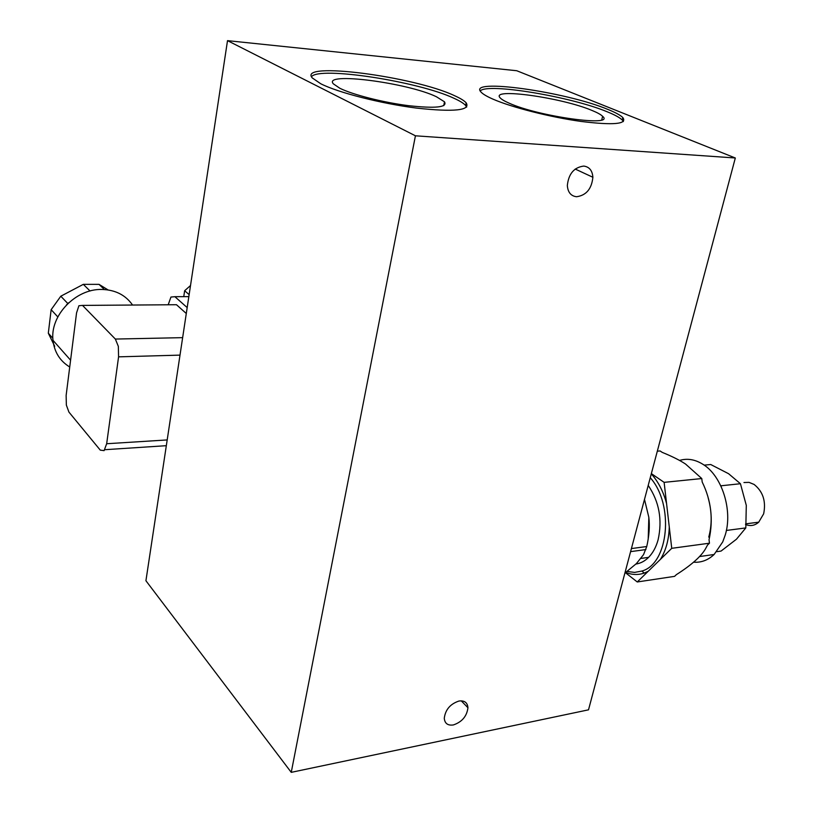 <?xml version="1.0" encoding="UTF-8"?>
<svg xmlns="http://www.w3.org/2000/svg" width="813" height="813" viewBox="0 0 813 813"><rect width="100%" height="100%" fill="white"/><g stroke="black" fill="none" stroke-linecap="round" stroke-linejoin="round"><path stroke-width="1.22" d="M320.759 83.759L312.243 77.906C297.467 61.107 414.335 76.513 454.579 95.71C460.361 98.302 464.233 100.68 466.184 102.845C470.757 110.446 454.223 112.204 416.571 108.099C381.084 103.607 338.218 92.641 320.759 83.759M311.501 76.707C319.204 66.046 418.756 81.534 454.05 98.312C459.833 100.914 463.695 103.312 465.646 105.487L466.682 107.103M492.963 99.135C486.875 96.473 482.922 94.135 481.083 92.113C466.662 77.723 565.96 91.798 607.819 109.399C615.411 112.448 620.421 115.182 622.839 117.58C627.514 124.135 613.591 125.426 581.102 121.442C550.33 117.184 511.662 107.336 492.963 99.135M480.249 90.914C487.465 82.682 571.183 96.686 607.26 111.808C614.841 114.877 619.841 117.621 622.26 120.039L623.347 121.554M339.824 88.251L333.381 83.861C322.121 71.574 407.567 82.682 436.439 96.757L444.498 101.818C447.607 107.336 435.646 108.627 408.624 105.68C383.269 102.489 352.679 94.694 339.824 88.251M509.141 103.17C504.599 101.188 501.641 99.45 500.259 97.946C489.406 87.408 561.976 97.59 592.077 110.477C597.413 112.651 600.919 114.592 602.596 116.3C615.929 127.204 538.501 116.594 509.141 103.17M583.754 166.076C589.334 166.828 592.372 170.557 592.88 177.264C591.691 188.86 586.264 195.354 576.6 196.736C570.96 196.085 567.87 192.346 567.332 185.527C568.572 173.83 574.039 167.356 583.754 166.076M458.959 701.04C464.477 700.328 467.475 702.554 467.942 707.737C466.886 716.243 462.028 721.974 453.38 724.942C447.811 725.735 444.772 723.509 444.274 718.265C445.372 709.678 450.27 703.936 458.959 701.04M291.247 772.35L145.923 580.736L227.508 40.65L516.753 70.731L735.318 157.986L415.433 135.801L291.247 772.35L588.51 709.83L735.318 157.986M227.508 40.65L415.433 135.801M168.21 304.784L170.943 297.05L174.897 296.694L187.183 307.588M106.666 443.735L104.094 450.636L100.273 450.128L68.922 412.089L66.351 405.067L66.138 395.413L76.554 312.903L78.912 305.729L82.509 305.403L115.355 339.062L118.342 346.368L118.576 356.846L106.666 443.735L167.193 439.935M132.57 305.048C125.537 294.997 115.263 289.794 101.757 289.458C75.741 288.645 49.857 315.495 52.997 340.322C54.369 352.11 59.938 361.002 69.725 366.998M66.442 304.956L68.739 302.731M57.814 316.918L51.148 309.692L48.313 333.198L54.695 346.247M52.865 338.33L48.313 333.198M108.058 289.926L99.034 284.367L83.322 284.347L60.802 296.206L51.148 309.692M104.379 289.54L99.034 284.367M90.06 291.013L83.322 284.347M67.611 303.32L60.802 296.206M172.793 304.753L176.482 304.723L186.289 313.503M190.516 285.526L184.642 290.729L183.758 296.654M189.144 294.631L184.642 290.729M651.284 473.867C658.276 481.662 663.367 491.55 666.569 503.542L669.272 526.987C668.865 539.751 665.908 550.543 660.41 559.374L648.154 571.336L644.221 573.084C638.185 575.126 632.047 574.913 625.797 572.454M627.148 571.458L634.607 572.403L641.904 571.051C668.764 563.816 674.323 504.558 650.258 477.709M648.154 571.336L637.26 581.966L674.566 576.356L676.396 574.628C691.294 565.147 700.989 556.549 705.481 548.856L707.534 545.035L709.454 543.206L709.038 539.72C713.479 519.598 711.192 500.361 702.188 482.007L701.782 478.552L685.572 464.06C679.983 460.331 672.209 456.439 662.249 452.384L660.075 450.951L657.321 451.185M648.215 485.422C659.231 501.743 662.524 519.873 658.103 539.812C656.071 547.139 652.9 552.992 648.591 557.372C644.821 561.122 640.593 563.348 635.939 564.049M745.531 524.497C750.379 526.418 754.779 525.645 758.722 522.18L763.651 513.826C766.181 501.336 763 491.55 754.098 484.436L749.037 482.373L743.956 482.526M755.043 522.657L751.131 523.155M693.55 562.19C701.172 562.759 708.032 560.187 714.129 554.486L722.737 541.895L725.277 534.913C732.94 510.117 721.893 475.849 703.103 464.416C695.166 459.426 687.31 458.095 679.536 460.432M708.143 497.8C711.954 511.407 712.158 524.507 708.763 537.098M720.592 485.381L721.314 486.926M726.476 529.924L726.334 530.625M716.731 551.681L721.06 551.072L736.466 539.202L745.816 527.922L746.293 505.371L740.44 483.725L728.59 473.715L710.714 464.518L704.17 465.138M726.537 530.432L745.816 527.922M721.172 485.768L740.44 483.725M624.882 573.124L636.437 563.561L643.54 554.639L646.742 546.529C649.181 535.909 649.872 526.174 648.835 517.332L648.215 538.907M648.835 517.332L644.496 499.395M630.593 551.631L645.918 549.568M631.406 548.572L646.742 546.529M669.272 526.987L671.741 548.318L709.454 543.206M671.741 548.318L660.41 559.374M651.355 473.613L664.119 482.353L701.782 478.552M664.119 482.353L666.569 503.542M637.26 581.966L625.441 572.708M182.651 337.649L115.355 339.062M176.482 304.723L82.509 305.403M180.008 355.118L118.576 356.846M188.84 296.633L174.897 296.694M592.88 177.264L575.208 169.053M467.942 707.737L461.256 700.836M601.772 119.816L602.596 116.3M443.735 105.649L444.498 101.818M622.26 120.039L622.839 117.58M465.646 105.487L466.184 102.845M104.826 449.701L166.33 445.687M52.997 340.322L70.589 360.189M641.904 571.051L644.221 573.084M648.591 557.372L640.99 558.419M758.722 522.18L745.643 523.857M714.129 554.486L699.505 556.559"/></g></svg>
